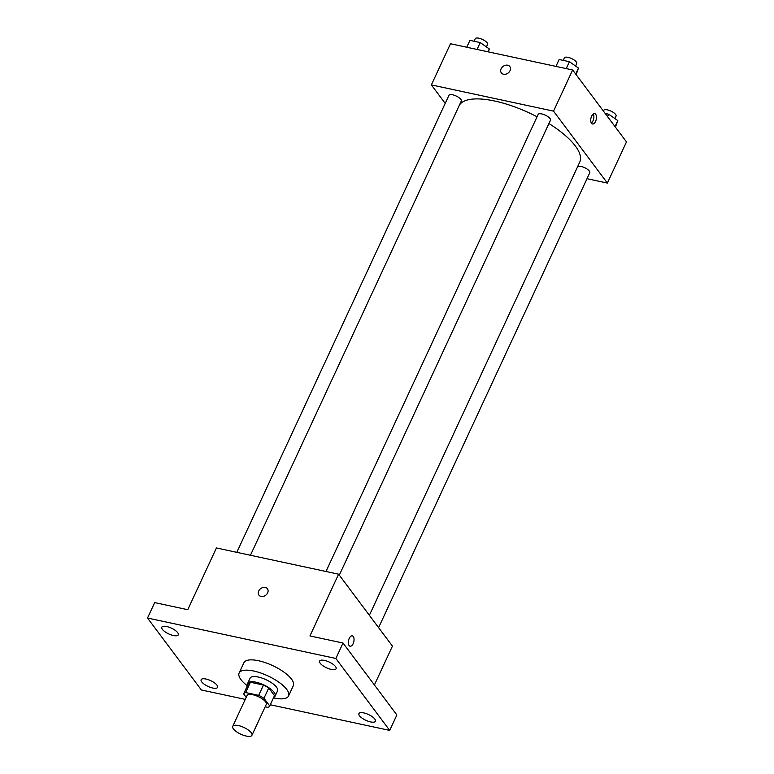 <?xml version="1.0" encoding="UTF-8"?>
<svg xmlns="http://www.w3.org/2000/svg" width="774" height="774" viewBox="0 0 774 774"><rect width="100%" height="100%" fill="white"/><g stroke="black" fill="none" stroke-linecap="round" stroke-linejoin="round"><path stroke-width="1.16" d="M233.429 728.905A10.594 3.706 24.9 0 1 232.732 726.351A10.594 3.706 24.9 0 1 243.897 727.454A10.594 3.706 24.9 0 1 251.947 735.271A10.594 3.706 24.9 0 1 243.568 735.3A10.594 3.706 24.9 0 1 233.429 728.905M232.732 726.351L247.061 695.487A10.594 3.706 24.9 0 1 258.226 696.59A10.594 3.706 24.9 0 1 266.275 704.408L251.947 735.271M265.163 706.797L267.678 707.339A14.387 5.021 24.9 0 0 269.71 706.004A14.387 5.021 24.9 0 0 269.729 705.975L263.973 698.283A14.387 5.021 24.9 0 0 258.709 695.352L245.648 692.546A14.387 5.021 24.9 0 0 243.617 693.891A14.387 5.021 24.9 0 1 243.617 693.891L246.19 697.355M258.709 695.352L263.489 685.058L250.428 682.262L245.648 692.546M250.428 682.262A14.387 5.021 24.9 0 0 248.396 683.597A14.387 5.021 24.9 0 0 248.386 683.626L243.636 693.862M263.489 685.058A14.387 5.021 24.9 0 1 268.742 687.999L263.973 698.283M269.71 706.004L274.489 695.71A14.387 5.021 24.9 0 1 274.48 695.739A14.387 5.021 24.9 0 0 274.499 695.681L268.742 687.999M273.793 697.2A15.132 5.292 -155.1 0 0 275.167 696.029A15.132 5.292 -155.1 0 0 269.952 688.483A15.132 5.292 -155.1 0 0 255.836 682.165A15.132 5.292 -155.1 0 0 247.719 683.278A15.132 5.292 -155.1 0 0 247.699 685.087M247.719 683.278L250.108 678.14A15.132 5.292 24.9 0 1 258.226 677.018A15.132 5.292 24.9 0 1 272.342 683.336A15.132 5.292 24.9 0 1 277.556 690.882L275.167 696.029M274.499 695.681L269.729 705.975M247.38 685.783A27.245 9.52 24.9 0 1 240.927 679.591A27.245 9.52 24.9 0 1 239.118 673.041A27.245 9.52 24.9 0 1 267.843 675.876A27.245 9.52 24.9 0 1 288.538 695.981A27.245 9.52 24.9 0 1 273.474 697.896M239.118 673.041L243.897 662.747A27.245 9.52 24.9 0 1 272.612 665.582A27.245 9.52 24.9 0 1 293.317 685.687L288.538 695.981M370.523 721.91A9.085 3.173 24.9 0 1 362.058 718.117A9.085 3.173 24.9 0 1 358.923 713.589A9.085 3.173 24.9 0 1 368.501 714.537A9.085 3.173 24.9 0 1 375.4 721.242A9.085 3.173 24.9 0 1 370.523 721.91M212.724 688.028A9.085 3.173 24.9 0 1 204.259 684.235A9.085 3.173 24.9 0 1 201.124 679.707A9.085 3.173 24.9 0 1 210.692 680.656A9.085 3.173 24.9 0 1 217.6 687.351A9.085 3.173 24.9 0 1 212.724 688.028M173.424 635.522A9.085 3.173 24.9 0 1 164.949 631.729A9.085 3.173 24.9 0 1 161.814 627.201A9.085 3.173 24.9 0 1 171.393 628.149A9.085 3.173 24.9 0 1 178.291 634.844A9.085 3.173 24.9 0 1 173.424 635.522M331.224 669.404A9.085 3.173 24.9 0 1 322.748 665.611A9.085 3.173 24.9 0 1 319.623 661.083A9.085 3.173 24.9 0 1 329.192 662.031A9.085 3.173 24.9 0 1 336.09 668.726A9.085 3.173 24.9 0 1 331.224 669.404M270.29 704.766L389.699 730.404L335.858 658.471L147.515 618.029L201.356 689.963L245.242 699.386M374.403 684.971L392.437 646.126L338.596 574.192L216.43 547.963L187.763 609.699L154.684 602.598L147.515 618.029M389.699 730.404L396.868 714.973L343.027 643.039L335.858 658.471M343.027 643.039L309.939 635.938L338.596 574.192M258.942 595.129A5.302 4.16 143.2 0 1 258.729 590.997A5.302 4.16 143.2 0 1 262.957 587.524A5.302 4.16 143.2 0 1 267.417 588.772A5.302 4.16 143.2 0 1 265.676 595.283A5.302 4.16 143.2 0 1 258.942 595.119A5.302 4.16 143.2 0 1 258.729 590.988A5.302 4.16 143.2 0 1 262.957 587.524A5.302 4.16 143.2 0 1 267.427 588.772M349.093 645.535A5.302 2.699 -77.9 0 1 348.832 639.401A5.302 2.699 -77.9 0 1 352.296 635.851A5.302 2.699 -77.9 0 1 353.834 641.598A5.302 2.699 -77.9 0 1 350.071 646.213A5.302 2.699 -77.9 0 1 349.093 645.535M352.296 635.851A5.302 2.699 -77.9 0 1 353.824 641.598A5.302 2.699 -77.9 0 1 350.071 646.213M459.34 105.245A66.593 23.268 24.9 0 1 537.059 116.777M548.921 123.55A66.593 23.268 24.9 0 1 579.774 162.027L369.372 615.311M325.989 571.483L538.143 114.446A6.802 2.38 24.9 0 1 545.312 115.152A6.802 2.38 24.9 0 1 550.488 120.173L339.302 575.14M236.805 552.336L448.959 95.299A6.802 2.38 24.9 0 1 456.128 96.005A6.802 2.38 24.9 0 1 461.304 101.026L250.447 555.268M577.588 166.739A6.802 2.38 24.9 0 1 584.951 167.823A6.802 2.38 24.9 0 1 589.788 172.679L378.602 627.646M587.002 178.697L607.377 183.07L553.536 111.137L431.37 84.908L445.205 103.387M607.377 183.07L626.485 141.913L572.644 69.979L553.536 111.137M572.644 69.979L450.478 43.75L431.37 84.908M501.349 72.901A5.302 4.16 143.2 0 1 501.136 68.77A5.302 4.16 143.2 0 1 505.364 65.297A5.302 4.16 143.2 0 1 509.824 66.554A5.302 4.16 143.2 0 1 508.083 73.056A5.302 4.16 143.2 0 1 501.349 72.901A5.302 4.16 143.2 0 1 501.136 68.77A5.302 4.16 143.2 0 1 505.364 65.297A5.302 4.16 143.2 0 1 509.834 66.554M591.5 123.308A5.302 2.699 -77.9 0 1 591.239 117.174A5.302 2.699 -77.9 0 1 594.703 113.633A5.302 2.699 -77.9 0 1 596.241 119.38A5.302 2.699 -77.9 0 1 592.478 123.985A5.302 2.699 -77.9 0 1 591.5 123.308M593.281 114.001A5.302 2.699 -77.9 0 1 593.668 118.828A5.302 2.699 -77.9 0 1 591.336 123.056M615.436 127.149L617.787 120.58L608.722 114.233L605.2 113.468M617.787 120.58L615.001 126.568M608.722 114.233L607.59 116.661M603.391 111.059L603.72 110.363A6.802 2.38 24.9 0 1 610.889 111.069A6.802 2.38 24.9 0 1 616.065 116.09L614.914 118.567M488.423 51.897L489.294 48.917L480.228 42.57L469.944 40.364L466.751 47.243M489.294 48.917L487.959 51.8M480.228 42.57L477.036 49.449M474.046 41.245L475.226 38.7A6.802 2.38 24.9 0 1 482.405 39.406A6.802 2.38 24.9 0 1 487.572 44.428L486.42 46.904M576.137 74.643L578.478 68.064L569.412 61.717L559.128 59.511L555.935 66.39M578.478 68.064L575.701 74.062M569.412 61.717L566.22 68.605M563.23 60.391L564.41 57.847A6.802 2.38 24.9 0 1 571.589 58.563A6.802 2.38 24.9 0 1 576.756 63.584L575.604 66.051M248.396 683.597L243.617 693.891"/></g></svg>
